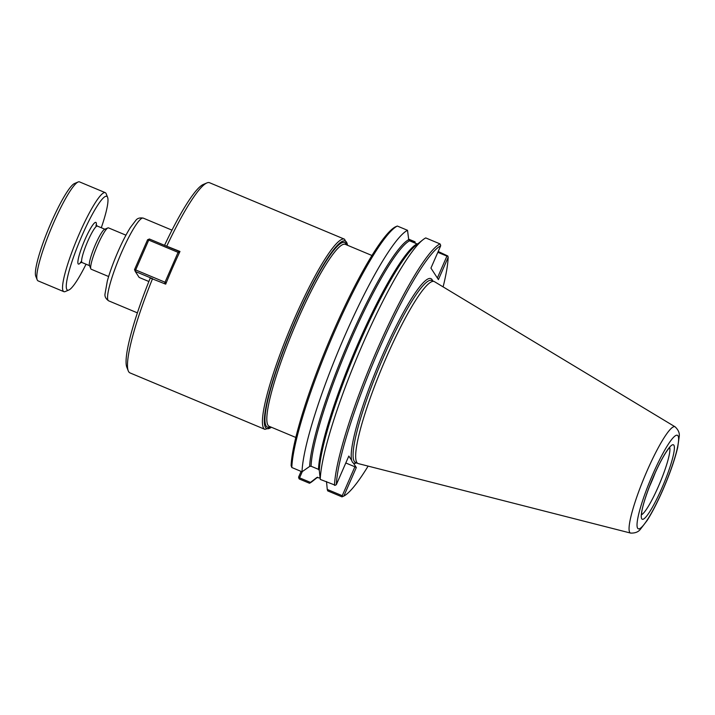 <?xml version="1.0" encoding="UTF-8"?>
<svg xmlns="http://www.w3.org/2000/svg" width="715" height="715" viewBox="0 0 715 715"><rect width="100%" height="100%" fill="white"/><g stroke="black" fill="none" stroke-linecap="round" stroke-linejoin="round"><path stroke-width="1.07" d="M166.845 245.969A103.076 15.605 -67.3 0 1 206.894 182.933L203.301 184.452A100.252 15.185 -67.3 0 0 164.548 245.325L179.974 251.466A103.076 15.605 112.7 0 0 165.692 284.159L150.266 278.028A100.252 15.185 -67.3 0 0 126.823 367.233L128.262 370.862A103.076 15.605 -67.3 0 1 152.554 278.662M206.894 182.933A103.076 15.605 -67.3 0 1 209.575 182.736L344.505 239.194A103.076 15.605 -67.3 0 0 292.381 323.377A103.076 15.605 -67.3 0 0 263.665 428.249A103.076 15.605 -67.3 0 0 264.934 429.366L130.005 372.908A103.076 15.605 -67.3 0 1 128.736 371.791A103.076 15.605 -67.3 0 1 128.262 370.862M301.095 471.391L298.593 477.111L298.807 478.156L299.567 477.843L302.248 471.712M320.034 478.04L316.843 477.504L310.489 482.411L299.567 477.843M345.801 462.98L354.881 466.788L342.244 495.701L327.264 489.435L326.505 481.544M298.807 478.156L299.29 478.996L309.497 483.26L310.489 482.411M327.264 489.435L327.711 490.883L341.967 496.853L342.726 496.541L342.244 495.701M342.726 496.541L343.852 496.049L356.311 467.538L354.881 466.788M356.535 462.882A100.046 15.149 -67.3 0 1 353.416 463.088A100.046 15.149 -67.3 0 1 351.726 460.487L348.831 456.045L336.372 484.547L335.398 485.262L320.24 479.408L319.31 470.479A129.549 19.618 -67.3 0 1 357.321 348.044A129.549 19.618 -67.3 0 1 415.862 245.388L422.851 239.829A137.664 20.851 -67.3 0 1 425.738 237.925L440.002 243.895L440.485 244.727L440.69 245.781L430.939 268.107L438.411 279.601L448.171 257.275A136.252 20.637 -67.3 0 1 443.112 286.885M334.504 485.369A137.664 20.851 -67.3 0 1 377.306 349.349A137.664 20.851 -67.3 0 1 440.002 243.895M320.24 479.408A137.664 20.851 -67.3 0 1 360.458 349.349A137.664 20.851 -67.3 0 1 422.851 239.829M336.372 484.547A136.252 20.637 -67.3 0 1 378.736 350.1A136.252 20.637 -67.3 0 1 440.69 245.781M368.118 466.117A136.252 20.637 -67.3 0 1 343.852 496.049M353.416 463.088L356.311 467.538M319.31 470.479L318.488 469.344L311.052 466.234L309.649 466.439L302.025 471.784L291.818 467.512L291.121 465.617A136.252 20.637 -67.3 0 1 333.476 331.161A136.252 20.637 -67.3 0 1 395.431 226.843L397.317 226.038L407.523 230.31L408.721 239.65L409.543 240.785L416.979 243.895L418.391 243.69M291.818 467.512A137.664 20.851 -67.3 0 1 334.62 331.483A137.664 20.851 -67.3 0 1 397.317 226.038M448.171 257.275L447.813 256.006L446.92 256.113L437.366 277.992M437.839 252.315L446.92 256.113M408.9 240.204L415.192 243.154M447.813 256.006L438.197 251.492M415.165 242.823L414.995 241.786L408.676 239.15M317.63 477.2L312.375 481.365A137.664 20.851 -67.3 0 1 309.497 483.26M302.025 471.784A137.664 20.851 -67.3 0 1 344.827 335.755A137.664 20.851 -67.3 0 1 407.523 230.31M655.262 472.695A36.992 5.604 -67.3 0 1 649.381 486.754M630.871 533.113A57.602 8.723 -67.3 0 1 630.728 533.095A57.602 8.723 -67.3 0 1 630.648 533.077A57.602 8.723 -67.3 0 1 629.754 532.389A57.602 8.723 -67.3 0 1 646.056 473.196A57.602 8.723 -67.3 0 1 675.103 426.837A57.602 8.723 -67.3 0 1 675.175 426.882A57.602 8.723 -67.3 0 1 675.291 426.971M630.648 533.086L358.376 463.624A98.634 14.935 -67.3 0 1 358.063 463.526A98.634 14.935 -67.3 0 1 356.848 462.453A98.634 14.935 -67.3 0 1 384.33 362.103A98.634 14.935 -67.3 0 1 434.211 281.54A98.634 14.935 -67.3 0 1 434.506 281.692L675.103 426.828M166.112 283.113L164.638 283.712L165.031 282.219L135.68 269.939L135.26 271.441L134.527 269.618L135.68 269.939L148.729 240.079L147.576 239.748L149.426 239.007L148.729 240.079L178.08 252.359L178.786 251.287L179.367 252.761M179.259 252.985L178.08 252.359L165.031 282.219L166.22 282.854M148.872 281.504L139.157 277.438L135.26 271.441L152.429 278.627M147.576 239.748L134.527 269.618M179.528 252.422L178.786 251.287L149.426 239.007M108.635 276.535L91.189 269.233A22.415 3.396 -67.3 0 1 90.912 268.992A22.415 3.396 -67.3 0 1 90.814 268.786A22.415 3.396 -67.3 0 1 96.713 247.247A22.415 3.396 -67.3 0 1 107.911 227.915A22.415 3.396 -67.3 0 1 108.492 227.879L125.938 235.172M90.814 268.786L89.464 265.39A19.77 2.994 -67.3 0 1 94.666 246.389A19.77 2.994 -67.3 0 1 104.542 229.345L107.911 227.915M86.041 264.21A50.828 7.695 -67.3 0 1 68.828 290.031A50.828 7.695 -67.3 0 1 66.879 289.575A50.828 7.695 -67.3 0 1 82.073 235.467A50.828 7.695 -67.3 0 1 107.375 196.893A50.828 7.695 -67.3 0 1 107.608 197.349A50.828 7.695 -67.3 0 1 101.298 227.736M68.828 290.031L65.235 291.55A53.652 8.124 -67.3 0 1 63.841 291.657A53.652 8.124 -67.3 0 1 63.179 291.068A53.652 8.124 -67.3 0 1 78.132 236.486A53.652 8.124 -67.3 0 1 105.266 192.657A53.652 8.124 -67.3 0 1 105.918 193.247A53.652 8.124 -67.3 0 1 106.169 193.72L107.608 197.349M63.841 291.657L38.092 280.879A53.652 8.124 -67.3 0 1 37.43 280.298A53.652 8.124 -67.3 0 1 37.189 279.815A53.652 8.124 -67.3 0 1 51.31 228.246A53.652 8.124 -67.3 0 1 78.123 181.985A53.652 8.124 -67.3 0 1 79.508 181.887L105.266 192.657M37.189 279.815L35.75 276.187A50.828 7.695 -67.3 0 1 49.129 227.334A50.828 7.695 -67.3 0 1 74.53 183.514L78.123 181.985M295.813 437.464L269.224 426.337A98.625 14.935 -67.3 0 1 268.009 425.273A98.625 14.935 -67.3 0 1 295.492 324.932A98.625 14.935 -67.3 0 1 345.363 244.369L371.952 255.496M137.378 312.857L108.635 300.827A44.831 6.793 -67.3 0 1 108.09 300.345A44.831 6.793 -67.3 0 1 120.576 254.737A44.831 6.793 -67.3 0 1 143.25 218.12L171.993 230.15M270.279 426.784A100.037 15.149 -67.3 0 1 290.773 331.992A100.037 15.149 -67.3 0 1 345.854 243.618A100.037 15.149 -67.3 0 1 346.418 244.816M271.378 427.239A101.664 15.399 -67.3 0 1 289.057 335.558A101.664 15.399 -67.3 0 1 346.498 242.135A101.664 15.399 -67.3 0 1 347.526 245.272M351.726 460.487A100.046 15.149 -67.3 0 1 385.358 348.804A100.046 15.149 -67.3 0 1 432.682 280.897M318.488 469.344A128.843 19.511 -67.3 0 1 358.528 342.467A128.843 19.511 -67.3 0 1 416.979 243.895M311.052 466.234A128.843 19.511 -67.3 0 1 351.092 339.357A128.843 19.511 -67.3 0 1 409.543 240.785M309.649 466.439A129.549 19.618 -67.3 0 1 349.912 338.785A129.549 19.618 -67.3 0 1 408.721 239.65M358.063 463.526L355.489 462.444A98.634 14.935 -67.3 0 1 354.274 461.372A98.634 14.935 -67.3 0 1 381.756 361.021A98.634 14.935 -67.3 0 1 431.637 280.459L434.211 281.54M669.696 447.474A36.992 5.604 -67.3 0 1 658.426 486.388A36.992 5.604 -67.3 0 1 641.552 514.737M673.896 445.231A40.362 6.113 -67.3 0 1 661.831 488.193A40.362 6.113 -67.3 0 1 641.748 518.822A40.362 6.113 -67.3 0 1 653.814 475.859A40.362 6.113 -67.3 0 1 673.896 445.231M678.008 435.828A50.676 7.677 -67.3 0 1 662.859 489.766A50.676 7.677 -67.3 0 1 637.637 528.224A50.676 7.677 -67.3 0 1 652.786 474.286A50.676 7.677 -67.3 0 1 678.008 435.828M89.581 265.694L82.073 262.548A19.77 2.994 -67.3 0 1 81.832 262.334A19.77 2.994 -67.3 0 1 87.337 242.224A19.77 2.994 -67.3 0 1 97.329 226.074L96.132 224.823L96.016 226.7M80.786 262.414A22.594 3.423 -67.3 0 1 82.431 245.745A22.594 3.423 -67.3 0 1 96.123 222.642A22.594 3.423 -67.3 0 1 96.328 225.252M108.635 300.827C105.757 298.772 104.56 296.421 105.042 293.776L107.313 281.075C109.458 273.309 112.523 264.657 116.509 255.121C121.282 243.833 125.938 234.592 130.47 227.397L135.761 220.452C137.244 218.307 139.738 217.53 143.25 218.12M344.505 239.194L347.731 245.361M264.934 429.366L271.593 427.329M641.275 515.417L641.686 512.959C642.07 506.014 650.141 481.839 660.41 462.087C663.6 456.009 666.308 451.576 668.552 448.788L669.991 446.795M675.175 426.882C678.347 429.921 679.715 433.076 679.25 436.338L677.695 447.465C674.844 459.548 669.91 473.696 662.894 489.9C657.46 502.279 652.223 512.458 647.164 520.44L640.327 529.359C638.325 531.978 635.126 533.22 630.737 533.086M104.846 229.22L97.329 226.074M82.073 262.548L80.339 262.575L81.59 261.172"/></g></svg>
